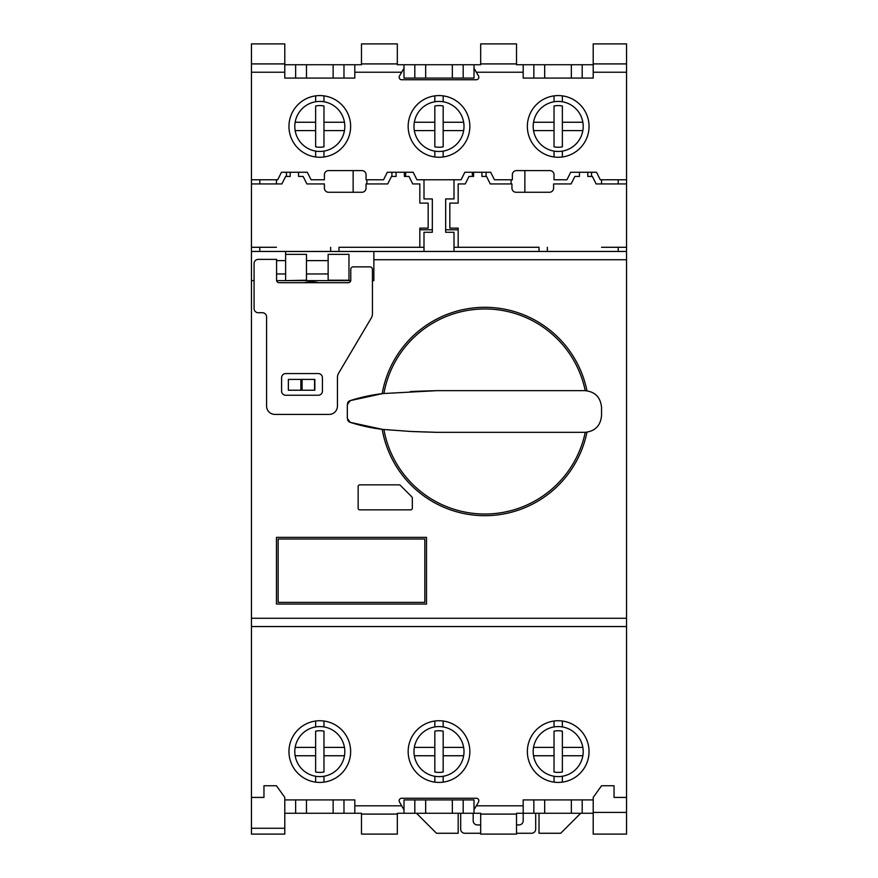 <?xml version="1.0" encoding="UTF-8"?>
<svg xmlns="http://www.w3.org/2000/svg" width="878" height="878" viewBox="0 0 878 878"><rect width="100%" height="100%" fill="white"/><g stroke="black" fill="none" stroke-linecap="round" stroke-linejoin="round"><path stroke-width="1.32" d="M251.448 179.77L277.711 179.77L281.465 172.264L307.3 172.264L311.053 179.77L324.388 179.77L324.388 174.766A4.17 4.17 0 0 1 328.559 170.595L361.901 170.595A4.17 4.17 0 0 1 366.06 174.766L366.06 179.77L383.565 179.77L387.319 172.264L413.165 172.264L416.907 179.77L461.093 179.77L464.835 172.264L490.681 172.264L494.435 179.77L512.357 179.77L512.357 174.766A4.17 4.17 0 0 1 516.516 170.595L549.858 170.595A4.17 4.17 0 0 1 554.029 174.766L554.029 179.77L566.947 179.77L570.7 172.264L596.535 172.264L600.289 179.77L626.552 179.77L626.552 43.9L593.21 43.9L593.21 78.076L523.189 78.076L523.189 64.742L516.516 64.742L516.516 63.907L480.672 63.907L480.672 64.742L474.01 64.742L474.01 68.188L478.51 75.991A2.502 2.502 0 0 1 476.348 79.744L401.652 79.744A2.502 2.502 0 0 1 399.49 75.991L403.99 68.188L403.99 64.742L397.328 64.742L397.328 63.907L361.484 63.907L361.484 64.742L354.811 64.742L354.811 78.076L284.79 78.076L284.79 43.9L251.448 43.9L251.448 834.1L284.79 834.1L284.79 799.924L354.811 799.924L354.811 813.258L361.484 813.258L361.484 814.093L397.328 814.093L397.328 813.258L403.99 813.258L403.99 799.924L474.01 799.924L474.01 809.812L478.51 802.009A2.502 2.502 0 0 0 476.348 798.256L401.652 798.256A2.502 2.502 0 0 0 399.49 802.009L403.99 809.812M474.01 809.812L474.01 813.258L480.672 813.258L480.672 814.093L516.516 814.093L516.516 813.258L523.189 813.258L523.189 799.924L593.21 799.924L593.21 797.422L601.54 785.755L614.04 785.755L614.04 797.422L626.552 797.422L626.552 618.277L251.448 618.277L251.448 626.552L626.552 626.552L626.552 183.93L596.118 183.93L592.376 176.434L587.788 176.434L587.788 172.264L579.447 172.264L579.447 176.434L574.87 176.434L571.117 183.93L553.612 183.93L553.612 188.101A4.17 4.17 0 0 1 549.441 192.271L516.099 192.271A4.17 4.17 0 0 1 511.94 188.101L511.94 183.93L490.264 183.93L486.511 176.434L481.923 176.434L481.923 172.264L473.593 172.264L473.593 176.434L469.006 176.434L465.252 183.93L458.173 183.93L458.173 203.103L449.832 203.103L449.832 228.115L458.173 228.115L458.173 247.278L539.026 247.278L454.003 247.289M601.54 179.77L601.54 183.93M601.54 247.278L626.552 247.278M423.997 247.289L338.974 247.289L419.827 247.278L419.827 228.115L428.168 228.115L428.168 203.103L419.827 203.103L419.827 183.93L412.748 183.93L408.994 176.434L404.407 176.434L404.407 172.264L396.077 172.264L396.077 176.434L391.489 176.434L387.736 183.93L366.06 183.93L366.06 188.101A4.17 4.17 0 0 1 361.901 192.271L328.559 192.271A4.17 4.17 0 0 1 324.388 188.101L324.388 183.93L306.883 183.93L303.129 176.434L298.553 176.434L298.553 172.264L290.212 172.264L290.212 176.434L285.624 176.434L281.882 183.93L251.448 183.93M251.448 247.278L276.46 247.278M276.46 183.93L276.46 179.77M539.026 813.258L539.026 833.266L560.702 833.266L580.698 813.258M458.173 813.258L458.173 833.266L436.498 833.266L416.49 813.258M366.894 179.77L366.894 183.93M391.906 176.434L391.906 172.264M486.094 172.264L486.094 176.434M511.106 183.93L511.106 179.77M319.801 782.419A30.84 30.84 0 0 1 288.961 751.579A30.84 30.84 0 0 1 319.801 720.739A30.84 30.84 0 0 1 350.64 751.579A30.84 30.84 0 0 1 319.801 782.419M439 782.419A30.84 30.84 0 0 1 408.16 751.579A30.84 30.84 0 0 1 439 720.739A30.84 30.84 0 0 1 469.84 751.579A30.84 30.84 0 0 1 439 782.419M558.199 782.419A30.84 30.84 0 0 1 527.36 751.579A30.84 30.84 0 0 1 558.199 720.739A30.84 30.84 0 0 1 589.039 751.579A30.84 30.84 0 0 1 558.199 782.419M319.801 157.261A30.84 30.84 0 0 1 288.961 126.421A30.84 30.84 0 0 1 319.801 95.581A30.84 30.84 0 0 1 350.64 126.421A30.84 30.84 0 0 1 319.801 157.261M558.199 157.261A30.84 30.84 0 0 1 527.36 126.421A30.84 30.84 0 0 1 558.199 95.581A30.84 30.84 0 0 1 589.039 126.421A30.84 30.84 0 0 1 558.199 157.261M439 157.261A30.84 30.84 0 0 1 408.16 126.421A30.84 30.84 0 0 1 439 95.581A30.84 30.84 0 0 1 469.84 126.421A30.84 30.84 0 0 1 439 157.261M285.624 280.631L306.466 280.214L306.466 254.368L285.624 254.368L285.624 251.492L373.863 251.492L373.863 280.631L372.437 280.631M285.624 280.214L285.624 254.368M348.972 280.214L348.972 254.368L328.142 254.368L328.142 280.214L348.972 280.214M593.21 834.1L593.21 812.424L626.552 812.424L626.552 834.1L593.21 834.1M593.21 799.924L593.21 812.424M626.552 797.422L626.552 812.424M626.552 179.77L626.552 183.93M373.863 259.723L626.552 259.723L626.552 251.448L618.211 251.448L618.211 247.278M285.624 251.492L626.552 251.448L251.448 251.448L259.789 251.448L259.789 247.278M259.789 183.93L259.789 179.77M423.997 179.77L423.997 198.933L432.327 198.933L432.327 232.275L423.997 232.275L423.997 251.448L454.003 251.448L454.003 232.275L445.673 232.275L445.673 198.933L454.003 198.933L454.003 179.77M618.211 179.77L618.211 183.93M251.448 797.422L263.96 797.422L263.96 785.755L276.46 785.755L284.79 797.422L284.79 799.924M251.448 828.261L284.79 828.261M626.552 626.552L251.448 626.552M314.84 379.406L314.84 390.238L288.368 390.238L288.368 379.406L314.84 379.406M350.739 280.631L276.614 280.631M254.082 280.631L251.448 280.631M304.293 282.705A31.257 31.257 0 0 1 318.637 282.705M288.368 390.238L288.368 379.406M358.147 486.511A1.668 1.668 0 0 1 359.815 484.843L399.128 484.843A1.668 1.668 0 0 1 400.313 485.336L411.837 496.86A1.668 1.668 0 0 1 412.331 498.035L412.331 508.186A1.668 1.668 0 0 1 410.663 509.855L359.815 509.855A1.668 1.668 0 0 1 358.147 508.186L358.147 486.511M426.499 537.358L426.499 604.042L276.46 604.042L276.46 537.358L426.499 537.358M354.811 813.258L284.79 813.258M295.634 813.258L295.634 799.924M582.191 799.924L582.191 813.258L523.189 813.258L523.189 820.765A4.17 4.17 0 0 1 519.019 824.936L516.516 824.936M593.21 813.258L582.191 813.258M593.21 63.907L626.552 63.907L593.21 63.907M582.191 78.076L582.191 64.742L571.348 64.742L571.348 78.076M593.21 64.742L582.191 64.742M295.634 78.076L295.634 64.742L284.79 64.742M251.448 63.907L284.79 63.907L251.448 63.907M343.978 813.258L343.978 799.924M333.135 813.258L333.135 799.924M306.466 813.258L306.466 799.924M474.01 813.258L403.99 813.258M397.328 814.093L397.328 834.1L361.484 834.1L361.484 814.093M516.516 814.093L516.516 834.1L480.672 834.1L480.672 814.093M571.348 813.258L571.348 799.924M544.678 813.258L544.678 799.924M533.846 813.258L533.846 799.924M571.348 64.742L544.678 64.742L544.678 78.076M544.678 64.742L533.846 64.742L533.846 78.076M533.846 64.742L523.189 64.742M474.01 64.742L403.99 64.742M480.672 43.9L480.672 63.907L516.516 63.907L516.516 43.9L480.672 43.9M354.811 64.742L295.634 64.742M361.484 43.9L361.484 63.907L397.328 63.907L397.328 43.9L361.484 43.9M306.466 78.076L306.466 64.742M343.978 64.742L343.978 78.076M333.135 64.742L333.135 78.076M476.326 72.215L474.01 68.188L474.01 78.076L403.99 78.076L403.99 68.188L401.674 72.215M414.822 799.924L414.822 813.258M425.665 799.924L425.665 813.258M452.335 799.924L452.335 813.258M463.178 799.924L463.178 813.258M414.822 78.076L414.822 64.742M425.665 78.076L425.665 64.742M452.335 78.076L452.335 64.742M463.178 78.076L463.178 64.742M278.128 602.374L278.128 539.026L424.831 539.026L424.831 602.374L278.128 602.374M322.424 377.727L322.424 391.072A4.17 4.17 0 0 1 318.264 395.243L285.756 395.243A4.17 4.17 0 0 1 281.586 391.072L281.586 377.727A4.17 4.17 0 0 1 285.756 373.567L318.264 373.567A4.17 4.17 0 0 1 322.424 377.727M337.437 377.518A8.33 8.33 0 0 1 338.59 373.271L371.284 318.012A8.33 8.33 0 0 0 372.437 313.775L372.437 269.37A2.502 2.502 0 0 0 369.945 266.868L353.274 266.868A2.502 2.502 0 0 0 350.772 269.37L350.772 280.214A2.502 2.502 0 0 1 348.27 282.705L279.083 282.705A2.502 2.502 0 0 1 276.581 280.214L276.581 259.372L258.242 259.372A4.17 4.17 0 0 0 254.082 263.543L254.082 308.551A4.17 4.17 0 0 0 258.242 312.722L262.412 312.722A4.17 4.17 0 0 1 266.583 316.881L266.583 406.075A8.33 8.33 0 0 0 274.913 414.416L329.096 414.416A8.33 8.33 0 0 0 337.437 406.075L337.437 377.518M382.193 393.64A104.197 104.197 0 0 1 586.965 390.787M383.916 393.443A102.528 102.528 0 0 1 585.231 390.655M410.487 391.533A1788.321 1788.321 0 0 1 436.915 390.655L382.731 393.574L350.289 400.598L347.315 404.593L347.315 418.4L350.289 422.384L382.731 429.419L410.487 431.449L436.915 432.327L584.869 432.327A16.671 16.671 0 0 0 585.231 432.327A102.528 102.528 0 0 1 383.916 429.551M436.915 390.655L584.869 390.655C594.944 391.588 600.497 397.141 601.54 407.326L601.54 415.656C600.519 425.819 594.966 431.383 584.869 432.327M585.231 432.327L586.965 432.195A104.197 104.197 0 0 1 382.193 429.353M347.567 403.156L347.567 403.156A4.17 4.17 0 0 1 350.289 400.598A173.416 173.416 0 0 1 382.731 393.574M382.731 429.419A173.416 173.416 0 0 1 350.289 422.384A4.17 4.17 0 0 1 347.567 419.827L347.567 419.827M436.915 432.327A1788.321 1788.321 0 0 1 410.487 431.449M330.644 247.278L330.644 251.448L338.974 251.448L338.974 247.278M539.026 247.278L539.026 251.448L547.356 251.448L547.356 247.278M286.458 172.264L286.458 176.434M353.143 192.271L353.143 170.595M405.658 172.264L405.658 176.434M419.827 229.784L432.327 229.784M445.673 229.784L458.173 229.784M472.342 176.434L472.342 172.264M524.857 170.595L524.857 192.271M591.542 176.434L591.542 172.264M344.813 126.421A25.001 25.001 0 0 0 319.801 101.42A25.001 25.001 0 0 0 295.151 130.592A25.001 25.001 0 0 0 344.461 130.592A25.001 25.001 0 0 0 344.813 126.421M295.151 122.251L315.63 122.251L315.63 106.008A20.842 20.842 0 0 1 323.971 106.008L323.971 122.251L344.461 122.251M344.461 130.592L323.971 130.592L323.971 146.835A20.842 20.842 0 0 1 315.63 146.835L315.63 130.592L295.151 130.592M323.971 122.251L323.971 130.592M315.63 130.592L315.63 122.251M464.001 126.421A25.001 25.001 0 0 0 439 101.42A25.001 25.001 0 0 0 414.339 130.592A25.001 25.001 0 0 0 463.661 130.592A25.001 25.001 0 0 0 464.001 126.421M414.339 122.251L434.829 122.251L434.829 106.008A20.842 20.842 0 0 1 443.171 106.008L443.171 122.251L463.661 122.251M463.661 130.592L443.171 130.592L443.171 146.835A20.842 20.842 0 0 1 434.829 146.835L434.829 130.592L414.339 130.592M443.171 122.251L443.171 130.592M434.829 130.592L434.829 122.251M583.201 126.421A25.001 25.001 0 0 0 558.199 101.42A25.001 25.001 0 0 0 533.539 130.592A25.001 25.001 0 0 0 582.849 130.592A25.001 25.001 0 0 0 583.201 126.421M533.539 122.251L554.029 122.251L554.029 106.008A20.842 20.842 0 0 1 562.37 106.008L562.37 122.251L582.849 122.251M582.849 130.592L562.37 130.592L562.37 146.835A20.842 20.842 0 0 1 554.029 146.835L554.029 130.592L533.539 130.592M562.37 122.251L562.37 130.592M554.029 130.592L554.029 122.251M344.813 751.579A25.001 25.001 0 0 0 319.801 726.578A25.001 25.001 0 0 0 295.151 755.749A25.001 25.001 0 0 0 344.461 755.749A25.001 25.001 0 0 0 344.813 751.579M295.151 747.408L315.63 747.408L315.63 731.165A20.842 20.842 0 0 1 323.971 731.165L323.971 747.408L344.461 747.408M344.461 755.749L323.971 755.749L323.971 771.992A20.842 20.842 0 0 1 315.63 771.992L315.63 755.749L295.151 755.749M323.971 747.408L323.971 755.749M315.63 755.749L315.63 747.408M464.001 751.579A25.001 25.001 0 0 0 439 726.578A25.001 25.001 0 0 0 414.339 755.749A25.001 25.001 0 0 0 463.661 755.749A25.001 25.001 0 0 0 464.001 751.579M414.339 747.408L434.829 747.408L434.829 731.165A20.842 20.842 0 0 1 443.171 731.165L443.171 747.408L463.661 747.408M463.661 755.749L443.171 755.749L443.171 771.992A20.842 20.842 0 0 1 434.829 771.992L434.829 755.749L414.339 755.749M443.171 747.408L443.171 755.749M434.829 755.749L434.829 747.408M583.201 751.579A25.001 25.001 0 0 0 558.199 726.578A25.001 25.001 0 0 0 533.539 755.749A25.001 25.001 0 0 0 582.849 755.749A25.001 25.001 0 0 0 583.201 751.579M533.539 747.408L554.029 747.408L554.029 731.165A20.842 20.842 0 0 1 562.37 731.165L562.37 747.408L582.849 747.408M582.849 755.749L562.37 755.749L562.37 771.992A20.842 20.842 0 0 1 554.029 771.992L554.029 755.749L533.539 755.749M562.37 747.408L562.37 755.749M554.029 755.749L554.029 747.408M516.516 833.266L531.519 833.266A4.17 4.17 0 0 0 535.69 829.095L535.69 813.258M460.676 813.258L460.676 829.095A4.17 4.17 0 0 0 464.835 833.266L480.672 833.266M480.672 824.936L477.347 824.936A4.17 4.17 0 0 1 473.176 820.765L473.176 813.258M476.315 805.817L523.189 805.817M354.811 805.817L401.685 805.817M626.552 72.237L593.21 72.237M523.189 72.237L476.348 72.237M401.652 72.237L354.811 72.237M284.79 72.237L251.448 72.237M314.565 379.406L314.565 390.238M302.076 379.406L302.076 390.238M300.858 379.406L300.858 390.238M323.96 95.867L323.96 101.76M323.96 151.082L323.96 156.975M315.641 156.975L315.641 151.082M315.641 101.76L315.641 95.867M434.84 156.975L434.84 151.082M434.84 101.76L434.84 95.867M443.16 95.867L443.16 101.76M443.16 151.082L443.16 156.975M554.04 156.975L554.04 151.082M554.04 101.76L554.04 95.867M562.359 95.867L562.359 101.76M562.359 151.082L562.359 156.975M323.96 721.025L323.96 726.918M323.96 776.24L323.96 782.133M315.641 782.133L315.641 776.24M315.641 726.918L315.641 721.025M562.359 721.025L562.359 726.918M562.359 776.24L562.359 782.133M554.04 782.133L554.04 776.24M554.04 726.918L554.04 721.025M443.16 721.025L443.16 726.918M443.16 776.24L443.16 782.133M434.84 782.133L434.84 776.24M434.84 726.918L434.84 721.025M328.142 260.623L306.466 260.623M285.624 260.623L276.581 260.623M328.142 273.958L306.466 273.958M285.624 273.958L276.581 273.958"/></g></svg>
